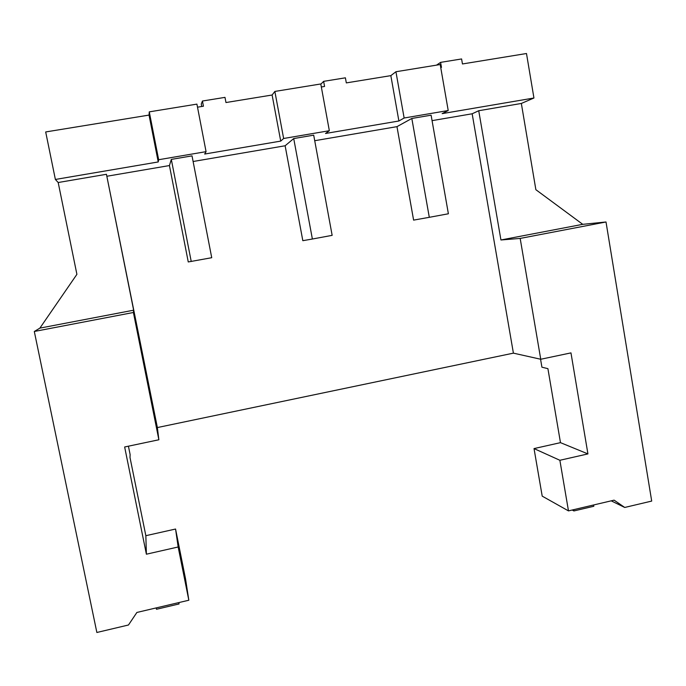 <?xml version="1.0" encoding="UTF-8"?>
<svg xmlns="http://www.w3.org/2000/svg" width="686" height="686" viewBox="0 0 686 686"><rect width="100%" height="100%" fill="white"/><g stroke="black" fill="none" stroke-linecap="round" stroke-linejoin="round"><path stroke-width="1.03" d="M188.83 600.233L136.891 612.452L128.471 624.997L96.863 632.483L34.3 331.475L39.882 328.122L133.641 310.192L106.441 174.287L157.368 427.558L158.869 439.769L124.646 446.98L146.392 554.202L178.163 546.982L188.83 600.233L185.546 578.915L175.556 529.035L145.844 535.697L146.392 554.202M128.419 446.183L130.117 454.544L129.997 457.468L145.844 535.697M432.06 120.642L472.165 113.782L513.402 353.144L540.748 359.258L570.966 352.887L587.928 453.909L559.87 460.28L568.48 510.89L542.206 496.141L534.025 448.584L560.479 442.65L587.928 453.909M513.402 353.144L157.368 427.558M34.3 331.475L133.401 312.49L158.869 439.769M133.401 312.49L133.641 310.192M178.163 546.982L175.556 529.035M429.299 217.316L448.387 213.775L431.108 115.188L411.823 118.464L429.299 217.316L413.607 220.12L396.971 126.644L314.72 140.707M312.379 239.02L332.153 235.349L313.699 135.159L293.719 138.563L312.379 239.02L302.826 240.683L285.127 145.766L193.109 161.502M191.231 261.512L171.311 159.392L192.02 155.868L211.725 257.704L188.256 261.949L169.433 165.558L107.085 176.216M169.433 165.558L171.311 159.392M178.883 602.574L179.055 603.954L156.494 609.271L156.211 607.907M178.78 602.591L179.055 603.954M206.066 151.657L158.655 159.718L149.274 111.861L196.916 104.118L206.066 151.657L204.685 154.041L280.72 141.102L272.11 95.011L225.968 102.54L224.991 97.369L202.439 101.022L201.272 104.075L201.735 106.493M158.655 159.718L158.234 161.947L149.042 115.085L45.688 131.952L55.377 179.458L158.234 161.947M149.274 111.861L149.042 115.085M39.882 328.122L76.901 274.34L58.19 182.519L55.377 179.458M106.441 174.287L58.19 182.519M293.719 138.563L285.127 145.766M411.823 118.464L396.971 126.644M568.48 510.89L614.116 500.154L624.732 507.46L651.7 501.072L606.012 221.981L582.748 224.331L535.869 189.696L521.343 103.457L478.734 110.729L472.165 113.782M521.343 103.457L533.94 98.004L442.144 113.627L448.215 110.523L404.14 118.009L398.892 120.993L325.524 133.478L329.34 130.717L283.635 138.486L280.72 141.102M329.34 130.717L320.782 83.966L274.863 91.435L272.11 95.011M448.215 110.523L440.215 64.535L395.933 71.738L390.84 75.64L346.319 82.903L345.392 77.818L323.638 81.351L324.572 86.453L321.331 86.985M440.729 67.502L441.467 67.382L440.601 62.366L461.592 58.953L462.458 63.961L526.488 53.517L533.94 98.004M202.439 101.022L203.433 106.219L197.508 107.179M283.635 138.486L274.863 91.435M398.892 120.993L390.84 75.64M404.14 118.009L395.933 71.738M323.638 81.351L320.825 84.198M540.559 359.215L541.923 367.199L547.908 368.656L560.479 442.65M606.012 221.981L520.177 238.419L540.748 359.258M520.177 238.419L500.934 239.98L478.734 110.729M582.748 224.331L500.934 239.98M440.601 62.366L436.536 65.136M624.732 507.46L611.2 500.84M559.87 460.28L534.025 448.584M572.21 510.015L573.908 510.95L593.81 506.268L593.596 504.982M573.693 509.664L573.908 510.95"/></g></svg>
